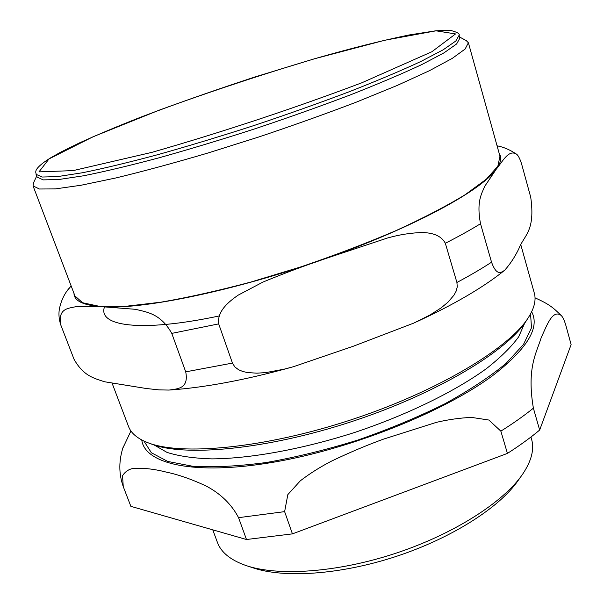 <?xml version="1.0" encoding="UTF-8"?>
<svg xmlns="http://www.w3.org/2000/svg" width="604" height="604" viewBox="0 0 604 604"><rect width="100%" height="100%" fill="white"/><g stroke="black" fill="none" stroke-linecap="round" stroke-linejoin="round"><path stroke-width="0.91" d="M149.173 443.17L150.464 443.653C183.125 457.266 265.82 449.882 351.739 421.592C437.681 393.378 508.628 350.244 526.839 319.909L527.586 318.753M36.059 174.329L37.101 177.078L43.201 179.879L58.633 179.539L83.541 175.787C104.681 171.559 129.777 165.587 158.829 157.863C189.611 149.241 221.811 139.509 255.424 128.652C288.923 117.44 320.618 106.168 350.509 94.843C378.474 83.813 402.219 73.733 421.743 64.59L444.023 52.835L456.647 43.941L459.893 38.075L459.1 35.236C459.961 33.681 456.986 32.042 450.169 30.328L435.937 30.766L409.15 34.972C382.324 40.453 350.833 48.373 314.684 58.716L254.669 77.055C212.97 90.789 175.16 104.092 141.245 116.972C118.18 126.04 97.569 134.692 79.396 142.929L60.377 152.329L50.208 158.082C30.706 170.396 36.859 172.948 36.059 174.329L42.121 177.032L57.539 176.602L82.423 172.759C103.556 168.478 128.652 162.453 157.712 154.692C188.508 146.032 220.724 136.278 254.359 125.413C287.882 114.194 319.607 102.929 349.527 91.627C377.523 80.626 401.298 70.585 420.845 61.495L443.162 49.815L455.824 41.012L459.1 35.236M185.715 371.845C189.211 389.308 176.678 388.787 169.135 390.063L159.071 389.89L146.259 388.5L104.417 381.736C94.971 378.406 83.699 376.624 73.99 359.146L60.808 325.027C57.712 308.289 68.267 308.448 75.923 306.666L104.167 306.87L135.643 309.323C146.228 312.147 160.407 313.083 171.77 333.385L185.715 371.845L232.457 363.095L218.686 323.887C216.927 311.158 228.893 301.547 238.286 295.084L263.057 282.023C284.242 273.295 304.922 265.534 325.111 258.746L387.33 238.059C399.387 234.639 411.143 232.797 422.604 232.54C431.724 232.834 440.928 235.024 445.322 243.261L456.911 282.468L457.266 286.885L456.065 291.302L453.959 295.19L447.919 302.242L441.079 307.912L429.98 315.001L413.793 323.095L353.355 346.22L293.34 366.741L284.114 369.18L265.866 372.593L256.859 373.181L247.421 372.547L242.793 371.483L238.603 369.754L234.873 366.96L232.457 363.095M530.727 197.229C535.552 231.687 524.053 234.948 518.693 249.067C514.729 257.145 510.048 264.227 504.65 270.29C501.471 272.238 496.813 276.715 491.543 262.189L480.52 223.722C476.322 201.457 481.667 193.786 484.718 186.334L496.314 169.105C502.483 161.721 508.228 149.822 515.907 153.793C517.756 154.594 519.629 157.886 521.524 163.676L530.727 197.229M71.129 285.888L66.697 291.528M112.208 383.495L128.554 426.53C130.985 433.06 137.131 438.338 147.006 442.354C179.932 456.103 263.842 448.561 351.151 419.81C438.496 391.135 510.508 347.413 528.855 316.806C534.412 307.715 536.239 299.826 534.314 293.129L520.912 245.118M33.499 182.846L33.054 185.904L74.956 295.945L82.582 302.74L99.524 306.356L125.836 306.281L160.906 302.189C188.214 297.462 218.218 290.743 250.909 282.045L300.875 266.885C334.397 255.469 365.933 243.457 395.499 230.841C423.049 218.24 446.265 206.198 465.14 194.722L486.363 179.169L497.855 166.206L499.961 156.209L468.387 42.771L466.22 40.574M33.054 185.904L39.396 189.007L55.334 188.901L81.011 185.254L115.892 177.953C143.322 171.325 173.695 163.103 207.021 153.295L258.225 137.168C292.759 125.602 325.413 113.937 356.186 102.197L396.994 85.534L429.406 70.713L452.23 58.407L465.125 49.037L468.387 42.771M247.919 566.152L252.563 567.677C283.465 578.481 340.256 574.812 396.081 556.458C451.905 538.104 499.795 507.352 518.255 480.323L521.093 476.337M284.627 511.633L287.829 494.616L300.324 480.807C309.807 473.521 320.203 466.968 331.505 461.131C349.097 452.683 366.386 445.367 383.374 439.176L436.405 422.347C448.455 419.538 460.165 417.892 471.535 417.409L488.847 420.029L500.852 431.143L507.428 453.408L292.434 533.868L284.627 511.633L238.557 517.666L246.477 539.508L130.872 506.348L123.254 486.62L122.544 475.673C125.194 471.633 128.743 469.225 133.174 468.44C143.193 467.783 154.239 469.006 166.319 472.117C178.225 474.57 191.506 479.206 206.145 486.024C216.428 491.475 229.769 500.89 238.557 517.666M533.385 408.168C526.545 367.655 536.579 352.91 541.184 337.727C546.869 325.413 552.486 309.142 561.124 315.401C562.732 316.873 564.302 320.173 565.827 325.292L571.12 344.59L539.659 430.056L533.385 408.168C523.978 415.801 513.128 423.457 500.852 431.143M130.932 430.977L122.733 448.379M507.428 453.408C519.606 445.616 530.35 437.832 539.659 430.056M246.477 539.508L292.434 533.868M212.774 529.844L217.402 542.362C221.011 552.283 230.373 559.946 245.488 565.359C277.44 576.548 336.715 572.675 395.107 553.483C453.491 534.283 503.494 502.226 522.573 474.261C531.528 460.928 534.517 449.202 531.535 439.078L530.939 437.017M314.616 58.747L384.869 40.219L436.035 30.819L455.544 33.937L431.852 51.755L361.705 82.823C293.544 108.546 223.616 131.725 151.906 152.359L73.137 170.607L38.988 171.876L49.03 158.905L93.159 136.723L159.192 110.154C210.275 91.597 262.083 74.466 314.616 58.747M73.975 293.363C74.096 301.245 84.16 305.745 104.167 306.87C144.613 309.308 237.01 290.154 325.111 258.746C413.649 227.625 481.886 190.26 496.314 169.105C500.98 162.657 501.947 157.47 499.221 153.544M445.322 243.261C458.519 236.549 470.244 230.041 480.52 223.722M171.77 333.385L218.686 323.887M456.911 282.468C469.912 275.552 481.456 268.788 491.543 262.189M141.759 439.954C144.65 463.932 194.058 475.771 273.151 462.279C352.057 448.931 446.718 410.705 494.638 374.11C527.662 348.04 539.999 327.255 531.648 311.762M143.903 441.018L151.393 452.758L167.776 461.448L193.008 466.318C214.02 467.511 238.535 466.235 266.553 462.475C296.013 457.258 326.432 449.791 357.817 440.067C388.84 429.27 417.757 417.228 444.574 403.948C469.353 390.343 489.844 376.828 506.046 363.397L523.464 344.499L531.497 327.791L530.554 313.891M154.073 444.952L167.036 452.404C178.837 456.163 193.831 458.323 211.996 458.889C250.69 458.587 302.846 449.134 355.25 432.268C407.436 414.752 455.031 391.4 486.348 368.682C500.641 357.447 511.422 346.817 518.693 336.79L524.71 323.095M104.5 306.885C97.569 326.039 139.871 332.683 218.784 316.058M515.907 153.793C509.821 149.724 503.54 147.059 497.062 145.798M504.65 270.29C483.442 287.345 454.027 304.544 416.413 321.894M170.192 389.995C204.862 387.519 244.982 380.029 290.547 367.519M60.8 324.99C59.003 319.546 58.52 314.246 59.351 309.082C61.087 300.8 64.281 293.937 68.924 288.501M36.716 176.051L33.212 183.442M459.599 37.018L466.801 40.891M535.031 297.848C549.972 304.559 553.128 307.73 561.124 315.394M123.503 446.062C118.709 460.021 118.626 473.536 123.246 486.605"/></g></svg>
